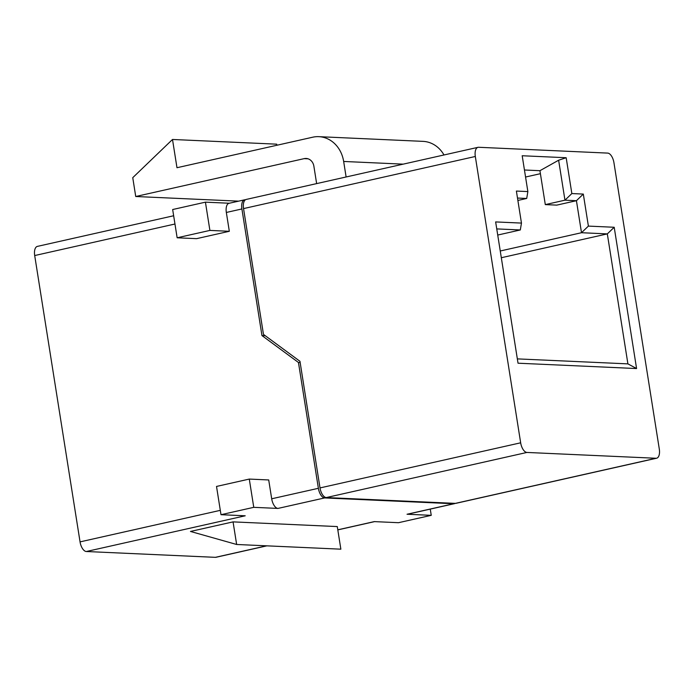 <?xml version="1.0" encoding="UTF-8"?>
<svg xmlns="http://www.w3.org/2000/svg" width="694" height="694" viewBox="0 0 694 694"><rect width="100%" height="100%" fill="white"/><g stroke="black" fill="none" stroke-linecap="round" stroke-linejoin="round"><path stroke-width="1.04" d="M477.993 147.328L246.214 199.438A9.603 4.658 77.3 0 0 243.542 208.59L263.468 334.395L299.964 361.305L320.012 487.925A9.603 4.658 77.3 0 0 326.284 497.563L455.359 503.376A9.603 4.658 77.3 0 0 455.975 503.324L656.628 458.214A9.603 4.658 77.3 0 0 659.3 449.061L613.947 162.726A9.603 4.658 77.3 0 0 607.675 153.096L478.608 147.275A9.603 4.658 77.3 0 0 477.993 147.328A9.603 4.658 77.3 0 0 475.321 156.48L520.665 442.807A9.603 4.658 77.3 0 0 526.937 452.445L656.012 458.266A9.603 4.658 77.3 0 0 656.628 458.214M545.302 204.609L556.77 205.12L576.428 200.705L564.959 200.184L558.627 160.219L539.932 170.698L545.302 204.609L564.959 200.184L571.847 193.557L583.316 194.077L588.391 226.097L614.207 227.268L636.58 368.549L518.028 363.205L495.646 221.924L521.463 223.086L516.388 191.058L527.865 191.579L522.192 155.751L566.174 157.729L571.847 193.557M517.88 200.445L526.711 198.458L517.498 198.05M497.728 235.049L520.309 229.966L496.757 228.907M517.342 358.885L627.905 363.873L607.319 233.895L581.503 232.724L576.428 200.705L583.316 194.077M501.32 257.726L607.319 233.895L614.207 227.268M500.253 250.994L581.503 232.724L588.391 226.097M540.4 173.691L525.558 177.022M539.932 170.698L524.447 169.995M346.115 176.979L343.66 161.459A30.718 26.632 -87.4 0 0 318.832 136.666A30.718 26.632 -87.4 0 0 312.682 137.212L176.979 167.722L172.502 139.468L132.754 177.673L135.729 196.506L304.198 158.631A9.603 8.319 92.6 0 1 306.123 158.458A9.603 8.319 92.6 0 1 313.879 166.204L316.638 183.606M135.729 196.506L238.632 201.147M172.502 139.468L276.715 144.17L276.889 145.263M443.995 154.97A30.718 26.632 -87.4 0 0 423.045 141.368L318.832 136.666M526.711 198.458L527.865 191.579M520.309 229.966L521.463 223.086M627.905 363.873L636.58 368.549M566.174 157.729L558.627 160.219M300.164 362.563L298.455 362.485L318.381 488.298A9.603 4.658 77.3 0 0 324.653 497.928L277.964 508.424A9.603 4.658 -102.7 0 1 271.692 498.786L268.708 479.953L249.285 479.077L216.519 486.442L220.996 514.696L253.761 507.331L277.964 508.424M265.273 335.723L261.959 335.575L298.455 362.485M337.796 529.817L374.283 521.61L398.486 522.703L431.243 515.338L407.04 514.245L453.72 503.749L324.653 497.928M453.72 503.749A9.603 4.658 77.3 0 0 454.336 503.697A9.603 4.658 77.3 0 0 455.099 503.367M245.45 199.768L245.19 199.759A9.603 4.658 77.3 0 0 244.583 199.811A9.603 4.658 77.3 0 0 241.902 208.955L261.959 335.575M177.143 237.782L209.9 230.417L205.424 202.162L172.667 209.527L177.143 237.782L196.567 238.658L229.324 231.293L226.339 212.459A9.603 4.658 -102.7 0 1 229.02 203.307L244.583 199.811M174.957 224.015L34.7 255.548L80.053 541.884L220.31 510.342M220.996 514.696L245.208 515.789L86.325 551.513L215.392 557.334L266.557 545.831M233.063 521.879L190.477 531.448L236.645 544.478L340.858 549.18L337.284 526.572L233.063 521.879L236.645 544.478M205.424 202.162L229.315 203.238M266.878 545.84L216.008 557.282A9.603 4.658 -102.7 0 1 215.392 557.334M86.325 551.513A9.603 4.658 -102.7 0 1 80.053 541.884M34.7 255.548A9.603 4.658 -102.7 0 1 37.372 246.396L173.647 215.756M209.9 230.417L229.324 231.293M253.761 507.331L249.285 479.077M454.336 503.697L407.656 514.193A9.603 4.658 -102.7 0 1 407.04 514.245M431.243 515.338L430.263 509.11M304.198 158.631L308.023 158.805M343.66 161.459L403.188 164.148M320.012 487.925L520.665 442.807M526.937 452.445L326.284 497.563M455.359 503.376L656.012 458.266M475.321 156.48L243.542 208.59M271.692 498.786L318.381 488.298M241.902 208.955L226.339 212.459M374.595 521.619L337.805 529.895"/></g></svg>
